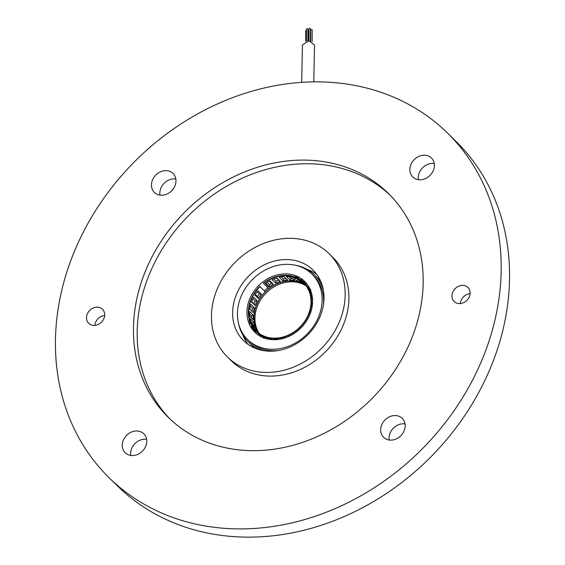 <?xml version="1.0" encoding="UTF-8"?>
<svg xmlns="http://www.w3.org/2000/svg" width="565" height="565" viewBox="0 0 565 565"><rect width="100%" height="100%" fill="white"/><g stroke="black" fill="none" stroke-linecap="round" stroke-linejoin="round"><path stroke-width="0.85" d="M238.465 323.138A47.1 39.635 -45.5 0 0 248.233 341.853A47.1 39.635 -45.5 0 0 264.611 350.801M254.582 348.026A47.1 39.635 134.5 0 1 253.254 346.797L248.233 341.853M284.393 273.912A35.567 29.931 -45.5 0 0 251.001 296.131A35.567 29.931 -45.5 0 0 254.829 332.171A35.567 29.931 -45.5 0 0 275.141 339.713A35.567 29.931 -45.5 0 0 308.539 317.495A35.567 29.931 -45.5 0 0 304.704 281.455A35.567 29.931 -45.5 0 0 284.393 273.912M267.98 287.762A35.567 29.931 -45.5 0 0 264.406 290.926M247.59 339.53A45.892 38.618 -45.5 0 0 273.799 349.262A45.892 38.618 -45.5 0 0 316.887 320.595A45.892 38.618 -45.5 0 0 311.944 274.096A45.892 38.618 -45.5 0 0 285.735 264.363A45.892 38.618 -45.5 0 0 242.646 293.03A45.892 38.618 -45.5 0 0 247.59 339.53L249.08 340.992A45.892 38.618 -45.5 0 0 275.289 350.724A45.892 38.618 -45.5 0 0 278.397 350.519M323.441 304.712A45.892 38.618 -45.5 0 0 313.434 275.558L311.944 274.096M259.286 333.527A33.935 28.554 134.5 0 1 260.267 300.453A33.935 28.554 134.5 0 1 290.693 281.829A33.935 28.554 134.5 0 1 306.138 285.89M254.547 323.152A33.935 28.554 134.5 0 1 289.767 280.911A33.935 28.554 134.5 0 1 295.686 281.321M323.498 290.926A47.1 39.635 -45.5 0 0 314.281 274.696L319.303 279.64A47.1 39.635 134.5 0 1 320.56 280.939M314.281 274.696A47.1 39.635 -45.5 0 0 295.403 265.246M268.947 287.077L268.919 286.356A34.175 28.759 134.5 0 1 269.554 285.911L269.441 284.704A34.945 29.408 134.5 0 1 269.689 284.541A34.945 29.408 134.5 0 1 271.61 283.362L273.368 284.28A33.738 28.391 -45.5 0 0 270.642 285.904A33.738 28.391 -45.5 0 0 268.947 287.077L265.409 283.595A33.738 28.391 134.5 0 1 269.83 280.805L273.368 284.28M253.593 328.639A34.175 28.759 134.5 0 1 259.766 286.363L265.006 291.512L259.992 286.66A33.738 28.391 -45.5 0 0 253.925 328.364A33.738 28.391 -45.5 0 0 256.22 330.977A33.738 28.391 -45.5 0 0 298.638 328.265A33.738 28.391 -45.5 0 0 305.835 285.48A33.738 28.391 -45.5 0 0 303.539 282.867A33.738 28.391 -45.5 0 0 263.615 283.468L263.396 283.178A34.175 28.759 134.5 0 1 303.843 282.557A34.175 28.759 134.5 0 1 306.166 285.205A34.175 28.759 134.5 0 1 298.878 328.54A34.175 28.759 134.5 0 1 255.917 331.288A34.175 28.759 134.5 0 1 253.593 328.639M310.051 289.421L307.861 287.267A34.175 28.759 -45.5 0 0 306.929 285.947A34.175 28.759 -45.5 0 0 304.938 283.637L306.922 283.955A35.383 29.776 134.5 0 1 306.95 283.976M255.917 331.288L256.672 332.036A34.175 28.759 -45.5 0 0 258.841 333.922L257.774 334.699M260.67 335.723L258.841 333.922M261.016 337.001L260.5 335.102A34.175 28.759 -45.5 0 0 264.681 337.284L263.678 338.4M266.044 338.626L264.681 337.284M311.838 294.414L310.799 293.397A34.175 28.759 -45.5 0 0 308.921 289.026L310.835 289.697M312.586 300.757L312.113 300.29A34.175 28.759 -45.5 0 0 311.379 295.417L312.127 295.848M311.929 307.777L311.732 307.579A34.175 28.759 -45.5 0 0 312.177 302.473L312.551 302.798M309.726 314.931L309.669 314.875A34.175 28.759 -45.5 0 0 311.28 309.811L311.414 309.987M307.261 319.818A34.175 28.759 -45.5 0 0 308.723 317.029L308.723 317.029M288.086 336.676L288.086 336.676A34.175 28.759 -45.5 0 0 292.931 334.261L292.938 334.261M280.819 338.802L280.819 338.802A34.175 28.759 -45.5 0 0 285.904 337.489L285.876 337.63M273.884 339.727L273.538 339.247A34.175 28.759 -45.5 0 0 278.594 339.12L278.46 339.438M267.068 338.894L266.645 337.99A34.175 28.759 -45.5 0 0 271.391 339.049L271.059 339.572M272.005 339.65L271.391 339.049M257.463 332.114L255.917 330.596A33.738 28.391 134.5 0 0 256.651 331.394M275.904 281.165A35.023 29.472 134.5 0 1 278.757 280.099L280.388 281.37A33.738 28.391 -45.5 0 0 275.614 283.164L275.904 281.165L273.693 278.997M280.388 281.37L276.85 277.895A33.738 28.391 134.5 0 0 272.076 279.689L275.614 283.164M282.74 280.77L279.209 277.288A33.738 28.391 134.5 0 1 284.082 276.596L287.62 280.071A33.738 28.391 -45.5 0 0 282.74 280.77L283.34 278.926L281.285 276.899M289.958 280.014L286.42 276.532A33.738 28.391 134.5 0 1 291.13 276.977L294.669 280.452A33.738 28.391 -45.5 0 0 289.958 280.014L290.805 278.404L289.061 276.688M296.865 280.939L293.327 277.464A33.738 28.391 134.5 0 1 297.621 279.018L301.152 282.493A33.738 28.391 -45.5 0 0 296.865 280.939L297.896 279.626L296.985 278.729M305.594 285.163A33.738 28.391 -45.5 0 0 303.087 283.503L304.132 282.557M304.655 284.04L303.193 282.606A33.738 28.391 134.5 0 0 299.556 280.028L303.087 283.503M305.962 285.643A33.738 28.391 -45.5 0 0 268.855 288.623L263.615 283.468M299.641 279.541L301.618 279.505A35.383 29.776 134.5 0 1 304.041 281.236L306.781 283.927M294.379 276.765L295.205 276.61A35.383 29.776 134.5 0 1 298.066 277.648L299.782 279.336M288.009 275.416L288.037 275.409A35.383 29.776 134.5 0 1 291.173 275.706L291.413 275.939M257.393 334.367A35.383 29.776 134.5 0 1 256.291 333.35A35.383 29.776 134.5 0 1 255.62 332.665L255.444 330.737M255.557 331.952L253.134 329.572A35.383 29.776 134.5 0 1 251.602 327.008L251.75 325.122M250.888 324.155L250.005 323.286A35.383 29.776 134.5 0 1 249.165 320.327L249.299 319.79M248.593 316.231L248.544 316.181A35.383 29.776 134.5 0 1 248.494 315.341M312.572 300.057L312.113 300.29M311.449 292.91L310.799 293.397M308.787 286.264L307.861 287.267M304.041 281.236L303.454 282.246M298.066 277.648L297.819 278.594M291.173 275.706L291.257 276.504M254.172 329.148L253.134 329.572M250.931 323.215L250.005 323.286M265.225 291.808A33.738 28.391 -45.5 0 0 259.038 333.35M255.783 328.54A33.738 28.391 -45.5 0 0 258.092 332.389L254.561 328.915A33.738 28.391 134.5 0 1 252.244 325.066L255.783 328.54L254.702 329.508M253.65 322.085A33.738 28.391 -45.5 0 0 254.907 326.521L251.376 323.046A33.738 28.391 134.5 0 1 250.111 318.603L253.65 322.085L252.223 322.996L250.902 321.697M253.169 315.037A33.738 28.391 -45.5 0 0 253.311 319.832L249.772 316.351A33.738 28.391 134.5 0 1 249.631 311.562L253.169 315.037L251.489 315.743L249.603 313.893M251.898 311.146A35.023 29.472 134.5 0 1 252.491 308.229L254.363 307.791A33.738 28.391 -45.5 0 0 253.374 312.678L249.85 309.133M254.363 307.791L250.825 304.309A33.738 28.391 134.5 0 0 249.836 309.196L253.374 312.678M253.946 303.666A35.023 29.472 134.5 0 1 255.182 300.841L257.167 300.721A33.738 28.391 -45.5 0 0 255.105 305.446L251.743 301.498M257.167 300.721L253.636 297.247A33.738 28.391 134.5 0 0 251.573 301.964L255.105 305.446M257.605 296.561A35.023 29.472 134.5 0 1 259.42 293.998L261.433 294.224A33.738 28.391 -45.5 0 0 258.41 298.525L257.605 296.561L255.323 294.323M261.433 294.224L257.901 290.749A33.738 28.391 134.5 0 0 254.879 295.043L258.41 298.525M265.818 283.305L268.919 286.356M267.181 282.38L269.441 284.704M269.456 284.619A35.023 29.472 134.5 0 1 271.532 283.34L269.272 281.116M259.42 293.998L257.124 291.745M257.626 296.646A34.945 29.408 134.5 0 1 259.505 293.984M278.757 280.099L276.596 277.973M275.861 281.25A34.945 29.408 134.5 0 1 278.82 280.148M283.284 279.004A34.945 29.408 134.5 0 1 286.116 278.594M283.34 278.926A35.023 29.472 134.5 0 1 286.052 278.538M290.735 278.467A34.945 29.408 134.5 0 1 292.818 278.637M290.805 278.404A35.023 29.472 134.5 0 1 292.741 278.559M297.812 279.675A34.945 29.408 134.5 0 1 298.518 279.901M297.896 279.626A35.023 29.472 134.5 0 1 298.405 279.788M255.182 300.841L252.943 298.638M253.989 303.737A34.945 29.408 134.5 0 1 255.267 300.813M252.491 308.229L250.366 306.138M251.955 311.209A34.945 29.408 134.5 0 1 252.569 308.179M251.602 318.159A34.945 29.408 134.5 0 1 251.552 315.68M251.531 318.088A35.023 29.472 134.5 0 1 251.489 315.743M252.626 324.275A34.945 29.408 134.5 0 1 252.28 322.919M252.52 324.176A35.023 29.472 134.5 0 1 252.223 322.996M301.689 82.349L302.445 44.896L308.893 40.835L314.521 44.981L313.787 81.876M253.282 528.515A241.523 203.245 -45.5 0 0 475.207 374.863A241.523 203.245 -45.5 0 0 447.664 133.178A241.523 203.245 -45.5 0 0 303.341 82.25A241.523 203.245 -45.5 0 0 81.416 235.895A241.523 203.245 -45.5 0 0 108.96 477.587A241.523 203.245 -45.5 0 0 253.282 528.515M108.96 477.587L117.336 485.815A241.523 203.245 -45.5 0 0 261.659 536.75A241.523 203.245 -45.5 0 0 483.584 383.098A241.523 203.245 -45.5 0 0 456.04 141.412L447.664 133.178M470.101 293.638A9.852 8.291 -45.5 0 0 460.341 303.56M460.016 303.582A9.852 8.291 134.5 0 1 454.126 301.505A9.852 8.291 134.5 0 1 453.003 291.646A9.852 8.291 134.5 0 1 462.057 285.374A9.852 8.291 134.5 0 1 467.94 287.451A9.852 8.291 134.5 0 1 469.07 297.317A9.852 8.291 134.5 0 1 460.016 303.582M175.821 178.978A13.285 11.18 -45.5 0 0 173.462 178.886A13.285 11.18 -45.5 0 0 159.973 195.102M162.332 195.193A13.285 11.18 134.5 0 1 154.4 192.397A13.285 11.18 134.5 0 1 152.882 179.098A13.285 11.18 134.5 0 1 165.086 170.651A13.285 11.18 134.5 0 1 173.024 173.448A13.285 11.18 134.5 0 1 174.543 186.747A13.285 11.18 134.5 0 1 162.332 195.193M434.231 163.56A13.285 11.18 -45.5 0 0 431.865 163.469A13.285 11.18 -45.5 0 0 418.375 179.684M420.741 179.776A13.285 11.18 134.5 0 1 412.803 176.972A13.285 11.18 134.5 0 1 411.285 163.68A13.285 11.18 134.5 0 1 423.496 155.234A13.285 11.18 134.5 0 1 431.434 158.03A13.285 11.18 134.5 0 1 432.945 171.329A13.285 11.18 134.5 0 1 420.741 179.776M405.027 423.898A13.285 11.18 -45.5 0 0 402.668 423.799A13.285 11.18 -45.5 0 0 389.179 440.015M391.538 440.114A13.285 11.18 134.5 0 1 383.6 437.31A13.285 11.18 134.5 0 1 382.088 424.018A13.285 11.18 134.5 0 1 394.292 415.572A13.285 11.18 134.5 0 1 402.231 418.368A13.285 11.18 134.5 0 1 403.742 431.66A13.285 11.18 134.5 0 1 391.538 440.114M146.625 439.316A13.285 11.18 -45.5 0 0 144.259 439.224A13.285 11.18 -45.5 0 0 130.769 455.432M133.135 455.531A13.285 11.18 134.5 0 1 125.197 452.727A13.285 11.18 134.5 0 1 123.679 439.436A13.285 11.18 134.5 0 1 135.89 430.989A13.285 11.18 134.5 0 1 143.828 433.786A13.285 11.18 134.5 0 1 145.339 447.077A13.285 11.18 134.5 0 1 133.135 455.531M262.047 450.418A156.992 132.111 134.5 0 1 168.236 417.316A156.992 132.111 134.5 0 1 150.332 260.218A156.992 132.111 134.5 0 1 294.584 160.347A156.992 132.111 134.5 0 1 388.395 193.449A156.992 132.111 134.5 0 1 406.299 350.547A156.992 132.111 134.5 0 1 262.047 450.418M390.231 195.299A156.992 132.111 -45.5 0 0 298.306 164.005A156.992 132.111 -45.5 0 0 154.732 262.513A156.992 132.111 -45.5 0 0 170.114 419.124M104.659 315.44A9.852 8.291 -45.5 0 0 94.899 325.362M94.574 325.391A9.852 8.291 134.5 0 1 88.684 323.307A9.852 8.291 134.5 0 1 87.561 313.448A9.852 8.291 134.5 0 1 96.615 307.183A9.852 8.291 134.5 0 1 102.505 309.26A9.852 8.291 134.5 0 1 103.628 319.119A9.852 8.291 134.5 0 1 94.574 325.391M329.12 253.72L332.841 257.379A72.454 60.971 134.5 0 1 341.105 329.889A72.454 60.971 134.5 0 1 274.526 375.979A72.454 60.971 134.5 0 1 231.226 360.703L227.504 357.045A72.454 60.971 134.5 0 1 219.248 284.534A72.454 60.971 134.5 0 1 285.819 238.444A72.454 60.971 134.5 0 1 329.12 253.72A72.454 60.971 134.5 0 1 337.383 326.224A72.454 60.971 134.5 0 1 270.805 372.321A72.454 60.971 134.5 0 1 227.504 357.045M242.999 335.214A49.515 41.669 -45.5 0 0 247.858 344.255M273.185 351.126A49.515 41.669 134.5 0 1 243.6 340.681A49.515 41.669 134.5 0 1 237.95 291.137A49.515 41.669 134.5 0 1 283.446 259.639A49.515 41.669 134.5 0 1 313.031 270.077A49.515 41.669 134.5 0 1 318.674 319.628A49.515 41.669 134.5 0 1 273.185 351.126M308.165 40.835L308.236 30.524A0.727 0.494 0.4 0 1 308.984 30.037M310.672 41.118L310.75 30.016A0.727 0.494 0.4 0 1 312.198 30.03L312.12 41.669M305.686 41.287L305.757 30.793A0.727 0.494 0.4 0 1 306.491 30.305M306.414 41.068L306.498 29.126A0.727 0.494 0.4 0 1 307.946 29.133L307.869 40.85M308.914 40.842L308.998 28.737A0.727 0.494 0.4 0 1 310.446 28.744L310.362 41.04M316.675 274.279A49.515 41.669 -45.5 0 0 307.558 269.576M257.11 334.155L256.291 333.35M304.945 283.637L303.843 282.557"/></g></svg>
